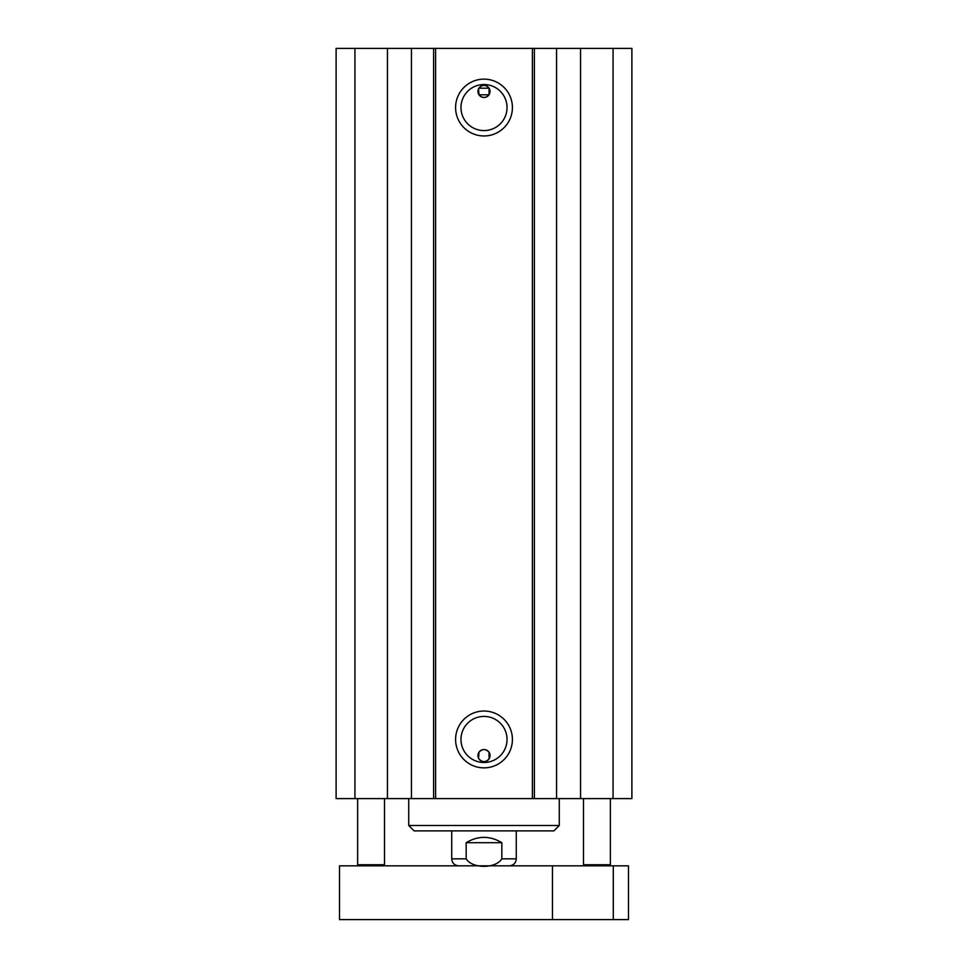 <?xml version="1.0" encoding="UTF-8"?>
<svg xmlns="http://www.w3.org/2000/svg" width="968" height="968" viewBox="0 0 968 968"><rect width="100%" height="100%" fill="white"/><g stroke="black" fill="none" stroke-linecap="round" stroke-linejoin="round"><path stroke-width="1.45" d="M358.692 865.828L357.628 864.751L384.514 864.751L384.514 798.6M357.628 864.751L357.628 798.6M584.563 865.828L583.486 864.751L610.372 864.751L610.372 798.6M583.486 864.751L583.486 798.6M490.05 755.572A6.05 6.05 0 0 1 478.579 758.271L478.882 758.803C482.294 762.518 485.706 762.518 489.118 758.803L489.021 752.209C485.67 748.688 482.33 748.688 478.978 752.209L478.579 758.271A6.05 6.05 0 0 1 482.621 749.692A6.05 6.05 0 0 1 490.05 755.572M490.05 91.428A6.05 6.05 0 0 1 482.621 97.308A6.05 6.05 0 0 1 478.579 88.729L478.978 94.791C482.33 98.312 485.67 98.312 489.021 94.791L489.118 88.197C485.706 84.482 482.294 84.482 478.882 88.197L478.579 88.729A6.05 6.05 0 0 1 490.05 91.428M489.021 94.791L478.978 94.791M507.038 107.557A23.038 23.038 0 0 1 472.481 127.498A23.038 23.038 0 0 1 472.481 87.604A23.038 23.038 0 0 1 507.038 107.557M512.411 107.557A28.411 28.411 0 0 0 469.795 82.945A28.411 28.411 0 0 0 469.795 132.156A28.411 28.411 0 0 0 512.411 107.557M532.4 48.4L435.6 48.4L435.6 798.6L631.886 798.6L631.886 48.4L532.4 48.4L532.4 798.6M512.411 739.443A28.411 28.411 0 0 0 469.795 714.844A28.411 28.411 0 0 0 469.795 764.055A28.411 28.411 0 0 0 512.411 739.443M507.038 739.443A23.038 23.038 0 0 1 472.481 759.396A23.038 23.038 0 0 1 472.481 719.502A23.038 23.038 0 0 1 507.038 739.443M435.6 48.4L336.114 48.4L336.114 798.6L435.6 798.6M631.886 48.4L631.886 798.6M387.442 48.4L387.442 798.6M354.929 48.4L354.929 798.6M411.436 48.4L411.436 798.6M433.603 48.4L433.603 798.6M534.396 48.4L534.396 798.6M556.564 48.4L556.564 798.6M580.558 48.4L580.558 798.6M613.071 48.4L613.071 798.6M339.502 865.828L628.498 865.828L628.498 919.6L339.502 919.6L339.502 865.828M552.45 865.828L552.45 919.6M613.288 865.828L613.288 919.6M466.165 842.692C478.059 835.59 489.941 835.59 501.835 842.692L501.835 858.834C495.737 868.84 472.263 868.84 466.165 858.834L466.165 842.692L501.835 842.692M559.286 798.6L559.286 825.486L408.714 825.486L408.714 798.6M408.714 825.486L414.086 830.871L553.914 830.871L559.286 825.486M489.118 88.197L478.882 88.197M501.835 858.834L516.271 858.834L516.271 830.871M451.729 830.871L451.729 858.834L466.165 858.834M383.437 865.828L384.514 864.751M609.308 865.828L610.372 864.751M451.729 858.834C452.153 863.081 454.476 865.404 458.723 865.828M516.271 858.834C515.847 863.081 513.524 865.404 509.277 865.828"/></g></svg>
